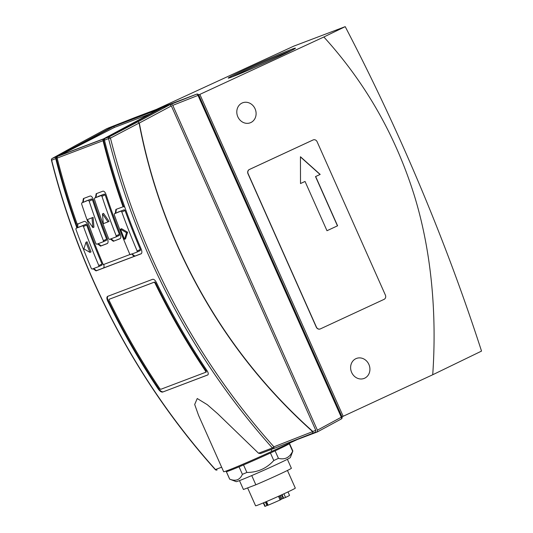 <?xml version="1.0" encoding="UTF-8"?>
<svg xmlns="http://www.w3.org/2000/svg" width="533" height="533" viewBox="0 0 533 533"><rect width="100%" height="100%" fill="white"/><g stroke="black" fill="none" stroke-linecap="round" stroke-linejoin="round"><path stroke-width="0.8" d="M317.441 431.89L341.253 418.985A1.646 0.833 -118.5 0 0 341.3 418.965A1.646 0.833 -118.5 0 0 341.293 417.212L342.019 416.846L198.736 95.027L198.01 95.394A1.646 0.833 -111.5 0 0 196.63 94.161A1.646 1.459 -110.8 0 1 196.65 94.154L134.862 117.566A1.646 0.68 -111.5 0 0 134.842 117.573A1.646 0.68 -111.5 0 0 134.842 117.58M108.066 128.147L171.399 104.108L172.779 105.341L317.401 430.164L317.362 431.937L298.147 439.212M342.019 416.846A1.646 1.646 0 0 1 341.3 418.965L317.362 431.937M108.192 128.06L134.842 117.573A1.646 1.459 69.2 0 0 134.849 117.573L108.199 128.06M289.459 443.456A34.585 1.019 156 0 1 289.499 443.483A34.585 1.019 156 0 1 272.816 451.897A34.585 1.019 156 0 1 226.312 471.612A34.585 1.019 156 0 1 226.518 471.379M92.022 217.85L92.889 227.624L87.339 219.629L93.088 217.357L93.955 227.131L92.889 227.624M103.329 223.667L102.463 213.893L108.012 221.888L103.329 223.667M93.088 217.357L87.339 219.629M102.463 213.893L103.529 213.4L109.078 221.395L108.012 221.888M88.438 200.395L89.178 201.181A662.019 587.426 69.2 0 0 103.402 240.663L103.342 241.742L96.666 244.274L95.873 243.514A662.019 587.426 -110.8 0 1 81.649 204.032L81.762 202.926L91.669 198.896L92.402 199.682A658.035 583.888 69.2 0 0 106.62 239.17L106.553 240.256L103.342 241.742M84.98 201.434L91.669 198.896M116.187 235.819L116.121 236.899L109.445 239.43L108.659 238.671A662.019 587.426 -110.8 0 1 94.428 199.189L94.548 198.083L101.223 195.551L101.956 196.337A662.019 587.426 69.2 0 0 116.187 235.819L119.399 234.327L119.339 235.413L116.147 236.892M97.766 196.59L104.455 194.052L105.188 194.838A658.035 583.888 69.2 0 0 119.399 234.327M126.534 232.721L124.489 239.317A663.338 588.599 -110.8 0 1 120.505 229.19L126.534 232.721L127.6 232.235L125.548 238.824L124.489 239.317M89.977 252.395L83.908 248.878L85.986 242.268A663.338 588.599 69.2 0 0 89.977 252.395L91.036 251.902A662.019 587.426 69.2 0 1 87.052 241.775L85.986 242.268M109.591 299.08L109.058 299.326L109.078 300.372A658.721 584.501 69.2 0 0 159.773 388.637L160.759 389.303L205.785 372.247L206.324 371.994L205.785 372.247L205.651 371.254A658.721 584.501 -110.8 0 1 154.956 282.99L154.097 282.263L109.072 299.319L154.63 282.017L155.483 282.743A658.068 583.921 69.2 0 0 206.191 371.001L206.324 371.994M116.134 236.899L119.339 235.413M120.505 229.19L121.564 228.697L127.6 232.235M98.205 243.688L101.09 245.853L100.544 246.133L97.619 243.914M107.526 243.414L101.09 245.853M83.814 198.409L83.228 202.247M120.305 238.571L113.329 241.289L110.404 239.07M96.593 193.566L96.013 197.403M110.984 238.844L113.875 241.009M121.058 211.235L121.817 212.007A662.019 587.426 69.2 0 0 137.154 250.976L137.114 252.049L130.438 254.581L129.626 253.828A662.019 587.426 -110.8 0 1 114.289 214.859L114.382 213.766L124.276 209.742L125.042 210.515A658.035 583.888 69.2 0 0 140.366 249.491L140.339 250.557L137.134 252.042L140.326 250.557M117.586 212.281L124.276 209.742M102.016 264.022L98.805 265.507A662.019 587.426 69.2 0 1 83.474 226.538L82.708 225.765L76.032 228.297L85.933 224.273L86.692 225.046A658.035 583.888 69.2 0 0 102.016 264.022L101.983 265.088L98.798 266.567M98.805 265.507L98.772 266.58L92.096 269.105L91.283 268.359A662.019 587.426 -110.8 0 1 75.946 229.39L76.032 228.297L79.257 226.805M98.785 266.573L101.983 265.088M207.89 374.872L162.625 392.068C161.346 392.268 159.92 391.309 158.354 389.177A658.721 584.501 -110.8 0 1 107.659 300.912C106.633 298.527 106.633 297.014 107.646 296.355L152.671 279.292C153.897 279.099 155.13 280.151 156.376 282.45A658.721 584.501 69.2 0 0 207.071 370.715C208.43 372.92 208.623 374.353 207.65 375.005L162.625 392.068M108.179 296.108C107.16 296.768 107.166 298.28 108.192 300.665L107.659 300.912M158.354 389.177L158.894 388.923A658.068 583.921 -110.8 0 1 108.192 300.665M158.894 388.923C160.46 391.055 161.885 392.022 163.171 391.815M103.748 264.421C104.268 266.367 104.108 267.586 103.275 268.079L103.342 268.046M103.335 268.052L134.876 256.106C133.91 256.3 132.89 255.52 131.831 253.781M82.668 202.507L83.388 198.569L90.09 196.024C91.29 195.844 92.349 196.977 93.268 199.415A658.721 584.501 69.2 0 0 107.486 238.904C108.332 241.369 108.246 242.935 107.22 243.601L100.544 246.133M77.465 227.631L77.731 223.987L77.192 224.206L84.254 221.408C85.46 221.222 86.559 222.334 87.545 224.746A658.721 584.501 69.2 0 0 102.876 263.728L103.215 264.654L130.085 254.474M95.454 197.663L96.173 193.726L102.876 191.18C104.075 191.001 105.134 192.133 106.054 194.572A658.721 584.501 69.2 0 0 120.265 234.067C121.118 236.525 121.024 238.091 119.998 238.757L113.329 241.289M115.281 213.347L115.901 209.422L123.609 206.604L124.862 207.33M116.321 209.256L115.841 213.087M131.991 253.988L134.876 256.106M93.641 268.519L96.44 270.651L103.302 268.066M77.971 223.787L77.492 227.618M161.466 108.126L103.722 138.92L57.85 156.302A1.646 1.459 -110.8 0 0 57.158 158.088A658.721 584.501 -110.8 0 0 77.192 224.206L77.578 223.94M171.353 105.92L139.313 123.043C147.361 165.457 160.173 206.418 177.742 245.926C210.069 317.968 255.08 379.802 312.791 431.437L312.724 433.216L315.716 432.043L315.756 430.271L171.353 105.92L169.974 104.688L137.907 121.817L139.313 123.043L137.907 121.817L109.245 136.828L105.148 138.38A1.646 1.459 69.2 0 0 104.455 140.166A658.721 584.501 69.2 0 0 141.225 249.204C142.138 251.629 142.091 253.168 141.072 253.828L96.04 270.891L93.055 268.745M134.902 256.093L141.372 253.641M57.158 158.088L103.036 140.705A658.721 584.501 69.2 0 0 123.07 206.824M123.609 206.604A658.068 583.921 -110.8 0 1 103.489 140.119L104.401 139.779M103.489 140.119A1.646 1.459 -110.8 0 1 103.922 139.746L104.415 139.486M104.455 140.166L108.552 138.613A1.646 1.459 -110.8 0 1 109.245 136.828L110.438 138.087L139.1 123.076C147.155 165.51 159.967 206.491 177.542 246.019C209.875 318.101 254.914 379.962 312.658 431.617L273.915 446.814L273.995 448.426A1.646 1.459 -110.8 0 1 272.376 447.98A658.721 584.501 -110.8 0 1 150.059 258.512A658.721 584.501 -110.8 0 1 108.552 138.613L110.438 138.087A657.362 583.295 69.2 0 0 151.858 257.739A657.362 583.295 69.2 0 0 273.915 446.814L272.376 447.98L258.532 453.223L217.657 413.701L207.304 404.687L197.25 398.531L194.685 404.467L198.536 415.3L223.653 471.718A37.05 1.093 156 0 0 271.897 451.324L271.097 449.526M57.118 157.402L56.631 157.668A1.646 1.459 69.2 0 0 56.192 158.041A658.068 583.921 69.2 0 0 77.432 227.651M57.104 157.695L56.192 158.041M76.899 227.897A658.721 584.501 -110.8 0 1 55.738 158.627A1.646 1.459 -110.8 0 1 56.431 156.842L52.327 158.394L75.946 145.316M52.147 158.514L52.327 158.394A1.646 1.459 69.2 0 0 51.634 160.18A658.721 584.501 69.2 0 0 215.459 469.546L215.252 469.56A1.646 1.646 0 0 0 217.058 469.999A1.646 1.459 69.2 0 0 217.078 469.993L217.058 469.999A1.646 1.459 69.2 0 1 215.459 469.546L221.641 467.201M55.738 158.627L51.468 160.266A1.646 1.646 0 0 1 52.267 158.428L76.006 145.282A1.646 1.646 0 0 0 76.006 145.282L106.833 128.626M59.609 155.503L103.642 138.82L157.875 109.678L113.849 126.361L114.342 127.467L59.609 155.503L113.849 126.361M149.726 114.062L114.342 127.467M103.036 140.705A1.646 1.459 -110.8 0 1 103.722 138.92M57.85 156.302L115.508 125.328L161.379 107.946M105.148 138.38L162.805 107.406L169.974 104.688M315.756 430.271L312.658 431.617L312.724 433.216L315.716 432.043M273.995 448.426L312.731 433.216L273.995 448.426A1.646 1.646 0 0 0 273.995 448.426L260.397 453.576L258.532 453.223M301.018 437.813L271.897 451.324M106.92 128.58L114.169 126.048M114.089 125.861L56.431 156.842M280.931 499.321L285.541 497.462A13.505 0.4 -24 0 0 289.526 495.364L287.987 491.912M280.385 495.43L281.944 498.935M281.571 494.89L283.17 498.475M267.739 505.177L266.94 505.544L265.374 502.033M266.18 501.686L267.793 505.304L268.112 505.191A13.505 0.4 -24 0 0 280.105 499.981L281.024 499.534L279.399 495.877M263.315 502.899L264.848 506.35A13.505 0.4 -24 0 0 265.201 506.29L266.94 505.544M247.625 487.908L255.587 505.79A21.74 0.64 -24 0 0 257.939 505.064A21.74 0.64 -24 0 0 280.405 495.424A21.74 0.64 -24 0 0 295.302 488.108L287.447 470.459M239.477 480.613L243.428 489.494L255.847 484.79A26.35 0.773 -24 0 0 291.398 468.307L287.38 459.286M255.847 484.79L251.743 475.569M273.789 460.519L270.438 452.997A34.585 1.019 156 0 0 275.095 450.838L278.439 458.36A34.585 1.019 156 0 1 273.789 460.519C266.56 468.467 257.592 472.445 246.886 472.451A34.585 1.019 -24 0 1 242.402 474.343C241.196 477.075 239.524 478.881 237.392 479.76C235.18 480.519 232.615 480.32 229.696 479.16A34.585 1.019 -24 0 0 229.696 479.16L226.352 471.638A34.585 1.019 156 0 1 226.312 471.612L229.656 479.134A34.585 1.019 -24 0 0 229.683 479.154L236.206 481.652A29.641 0.873 -24 0 0 239.384 480.646A29.641 0.873 -24 0 0 269.638 467.674A29.641 0.873 -24 0 0 290.338 457.554L292.844 451.038A34.585 1.019 -24 0 0 292.844 450.998L289.499 443.483A34.585 1.019 156 0 1 289.286 443.716L292.637 451.238A34.585 1.019 -24 0 0 292.844 451.038M278.439 458.36C284.922 459.952 289.659 457.58 292.637 451.238M246.886 472.451L243.541 464.929A34.585 1.019 156 0 1 239.057 466.828L242.402 474.343M315.516 176.583L320.186 174.424L300.445 156.742L300.512 183.545L305.043 181.447L326.982 230.722L337.456 225.859L315.516 176.583L320.047 174.478L300.445 156.922M300.512 183.532L305.043 181.447M326.982 230.722L337.456 225.859M337.596 225.805L315.656 176.53M384.086 299.353L320.413 328.874A3.291 2.925 -110.8 0 1 320.246 328.948A3.291 2.925 -110.8 0 1 316.422 327.095L248.131 173.711A3.291 2.925 -110.8 0 1 249.444 169.474L313.118 139.952A3.291 2.925 -110.8 0 1 313.284 139.879A3.291 2.925 -110.8 0 1 317.108 141.731L385.399 295.115A3.291 2.925 -110.8 0 1 384.086 299.353M291.678 50.408A36.231 1.066 -24 0 0 291.424 50.502A36.231 1.066 -24 0 0 261.543 63.174A36.231 1.066 -24 0 0 232.428 76.785M313.217 139.906A3.291 2.925 69.2 0 0 313.144 139.932A3.291 2.925 69.2 0 0 312.971 140.006L249.304 169.527A3.291 2.925 69.2 0 0 247.992 173.765L316.282 327.149A3.291 2.925 69.2 0 0 320.1 329.001A3.291 2.925 69.2 0 0 320.173 328.974M237.825 116.794A10.707 9.501 69.2 0 0 250.244 122.803A10.707 9.501 69.2 0 0 255.074 108.799A10.707 9.501 69.2 0 0 242.655 102.789A10.707 9.501 69.2 0 0 237.825 116.794M351.647 372.434A10.707 9.501 69.2 0 0 364.059 378.45A10.707 9.501 69.2 0 0 368.889 364.439A10.707 9.501 69.2 0 0 356.477 358.429A10.707 9.501 69.2 0 0 351.647 372.434M232.201 76.872A36.797 1.086 156 0 1 228.237 78.111A36.797 1.086 156 0 1 253.175 65.839A36.797 1.086 156 0 1 291.484 49.382A36.797 1.086 156 0 1 295.462 48.177A36.797 1.086 156 0 1 269.958 60.669A36.797 1.086 156 0 1 232.201 76.872M198.689 94.927L323.857 36.99C365.145 82.402 395.186 134.876 413.974 194.418C431.75 251.463 436.873 314.863 432.729 374.752L481.532 351.094A988.089 454.716 -114.9 0 0 345.211 26.65L293.876 46.098L156.289 109.452M323.857 36.99L345.211 26.65M199.888 94.474L343.165 416.28L432.729 374.752M343.165 416.28L341.973 416.733M134.876 117.56A1.646 1.459 69.2 0 0 134.862 117.566A1.646 1.646 0 0 0 134.842 117.573L196.63 94.161L171.399 104.108M317.401 430.164L341.293 417.212L198.01 95.394L172.779 105.341M92.402 199.682L89.178 201.181M106.62 239.17L103.402 240.663M104.455 194.052L101.223 195.551M105.188 194.838L101.956 196.337M154.956 282.99L155.483 282.743M206.191 371.001L205.651 371.254M154.63 282.017L154.097 282.263M125.042 210.515L121.817 212.007M140.366 249.491L137.154 250.976M93.615 268.532L96.44 270.651M83.474 226.538L86.692 225.046M85.933 224.273L82.708 225.765M96.586 270.611L96.04 270.891M103.922 139.746L104.401 139.566M57.111 157.488L56.631 157.668M260.417 453.57L273.962 448.44M282.057 494.671L283.669 498.282M280.105 499.981L278.466 496.296M265.201 506.29L263.628 502.766M283.922 493.811L285.541 497.462M266.493 501.553L268.112 505.191M198.736 95.027A1.646 1.646 0 0 0 196.65 94.154M226.312 471.612L226.072 471.072M103.355 241.742L106.567 240.25M51.468 160.266C80.276 274.855 137.534 382.974 215.252 469.56M76.019 145.276L106.873 128.6"/></g></svg>
